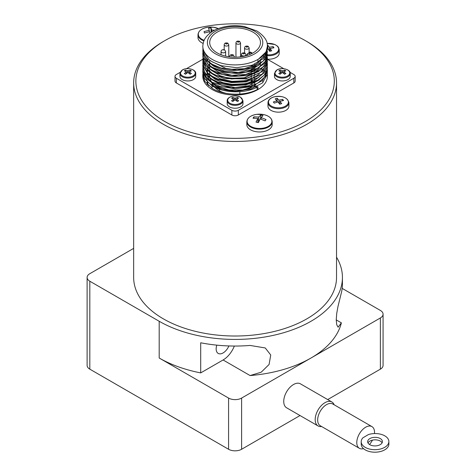 <?xml version="1.0" encoding="UTF-8"?>
<svg xmlns="http://www.w3.org/2000/svg" width="476" height="476" viewBox="0 0 476 476"><rect width="100%" height="100%" fill="white"/><g stroke="black" fill="none" stroke-linecap="round" stroke-linejoin="round"><path stroke-width="0.71" d="M265.566 120.178L265.12 120.886L260.229 118.923L258.355 122.629L256.011 122.112L257.885 118.405L252.994 118.203L253.892 116.852L258.783 117.048L260.658 115.109L262.996 115.626L261.128 117.572L266.019 119.535L265.566 120.178M272.195 121.808L272.195 124.635A12.691 7.324 180 0 1 254.969 131.477A12.691 7.324 180 0 1 246.818 124.635L246.818 121.808A12.691 7.324 0 0 0 254.969 128.651A12.691 7.324 0 0 0 272.195 121.808C271.903 118.34 269.148 115.948 263.936 114.645A12.382 7.152 180 0 1 266.066 115.251A12.382 7.152 180 0 1 267.934 126.556A12.382 7.152 180 0 1 248.543 124.647A12.382 7.152 180 0 1 256.808 114.341A12.382 7.152 180 0 1 262.205 114.341A12.382 7.152 180 0 1 263.936 114.645L256.808 114.341C250.59 115.376 247.258 117.864 246.818 121.808M209.922 33.219L209.613 31.708L204.424 33.011L204.079 31.577L209.261 30.274L208.53 28.161L211.017 27.959L211.749 30.071L214.7 30.196M203.115 43.417A12.691 7.324 180 0 1 197.992 37.539L197.992 34.706A12.691 7.324 0 0 0 203.889 40.894M267.339 45.393L267.851 45.285L269.356 47.249L273.123 46.594A39.704 12.019 77 0 1 273.533 47.172A39.704 12.019 77 0 1 273.944 47.778L270.178 48.439L271.683 50.825L269.624 51.295L268.119 48.909L267.363 49.093M267.369 55.692A10.478 6.045 0 0 0 272.623 55.311A10.478 6.045 0 0 0 279.216 49.694L279.216 53.169A10.478 6.045 180 0 1 272.623 58.786A10.478 6.045 180 0 1 267.363 59.161M283.083 99.918A39.704 14.22 74.3 0 1 283.565 100.501L279.924 101.323L281.703 103.637L279.715 104.196L277.93 101.882L274.289 103.119A39.704 14.22 -105.7 0 0 273.801 102.53A39.704 14.22 -105.7 0 0 273.313 101.971L276.961 100.734L275.182 98.841L277.169 98.276L278.948 100.174L282.595 99.353A39.704 14.22 74.3 0 1 283.083 99.918M288.92 102.637L288.92 106.112A10.478 6.045 180 0 1 283.036 111.551A10.478 6.045 180 0 1 267.964 106.112L267.964 102.637A10.478 6.045 0 0 0 283.036 108.076A10.478 6.045 0 0 0 288.92 102.637C287.379 97.419 282.399 95.498 273.968 96.878C270.142 98.062 268.143 99.984 267.964 102.637M234.573 100.097L232.8 101.525L231.544 100.799L233.317 99.377L233.317 98.776L231.544 98.151L232.8 97.425L234.573 98.05L234.573 100.097L235.614 100.097L235.614 98.05L234.573 98.05M235.614 98.05L237.387 97.425L238.643 98.151L236.87 98.776L236.87 99.377L236.87 98.776M236.87 101.085L236.87 99.377L238.643 100.799L237.387 101.525L235.614 100.097M233.317 98.776L233.317 101.085M242.986 100.787L242.986 103.673A7.896 4.558 180 0 1 235.09 108.23A7.896 4.558 180 0 1 227.201 103.673L227.201 100.787A7.896 4.558 0 0 0 235.09 105.345A7.896 4.558 0 0 0 242.986 100.787L240.523 97.229C235.9 94.296 226.778 96.664 227.201 100.787M251.387 65.438A17.338 10.008 180 0 1 251.941 66.497M252.381 68.116A17.338 10.008 180 0 1 252.411 69.306M251.911 71.293A17.338 10.008 180 0 1 251.263 72.471M251.263 74.887A18.445 10.65 0 0 0 251.727 74.363M253.125 71.995A18.445 10.65 0 0 0 253.458 70.74M253.535 69.764A18.445 10.65 0 0 0 253.226 67.812M253.018 67.259A18.445 10.65 0 0 0 251.834 65.295M253.524 76.731A18.445 10.65 180 0 1 253.345 77.927M252.328 80.182A18.445 10.65 180 0 1 251.263 81.509M251.263 65.48L251.263 66.765M251.263 68.49L251.263 69.782M251.263 71.501L251.263 72.792M251.263 74.512L251.263 76.892M251.263 77.523L251.263 79.897M251.263 80.533L251.263 81.824M251.263 83.544L251.263 84.841M251.263 86.561L251.263 87.679A25.377 14.649 0 0 1 212.605 83.175M251.263 53.83A25.377 14.649 180 0 1 224.285 55.793A25.377 14.649 180 0 1 209.714 42.537A25.377 14.649 180 0 1 225.38 29A25.377 14.649 180 0 1 253.036 32.178A25.377 14.649 180 0 1 260.473 42.537A25.377 14.649 180 0 1 251.263 53.83M254.243 85.484L254.654 85.722L254.654 85.317M254.654 84.686L254.654 82.3M254.654 81.676L254.654 79.29M254.654 78.647L254.654 76.273M254.654 75.648L254.654 73.268M254.654 72.644L254.654 70.258M254.654 69.627L254.654 67.247M254.654 66.616L254.654 64.23M254.654 85.722A25.377 14.649 0 0 0 255.939 84.74M254.255 66.783A25.377 14.649 0 0 0 251.941 65.432M209.714 75.238L209.714 76.386A25.377 14.649 0 0 0 209.815 77.689M209.964 78.433A25.377 14.649 0 0 0 211.612 81.943M223.125 49.867A0.809 0.47 180 0 1 223.904 49.98L223.125 49.867M232.526 54.96A0.809 0.47 180 0 1 232.145 55.74A0.809 0.47 180 0 1 231.157 55.168A0.809 0.47 180 0 1 231.735 54.835A0.809 0.47 180 0 1 232.526 54.96M247.062 47.13A0.809 0.47 180 0 1 246.068 46.559A0.809 0.47 180 0 1 247.419 46.345A0.809 0.47 180 0 1 247.633 46.797A0.809 0.47 180 0 1 247.062 47.13M202.818 46.273L203.02 50.486L208.774 59.429L212.272 61.898L221.09 65.676L236.905 67.729L252.262 65.147L263.341 58.625L267.369 49.224L266.108 54.246L257.915 62.023L257.915 59.643L266.108 51.866L267.369 46.273C267.845 41.126 264.382 36.033 256.969 31L244.39 26.543C236.483 25.145 228.783 25.496 221.304 27.608C215.009 29.441 210.124 32.362 206.632 36.39C206.001 37.152 203.157 40.163 202.818 46.273A32.273 18.635 0 0 0 235.09 64.903A32.273 18.635 0 0 0 267.369 46.273M267.298 48.028L267.363 49.224M267.369 73.542L267.369 76.386A32.273 18.635 180 0 1 235.09 95.021A32.273 18.635 180 0 1 202.818 76.386L202.818 74.821M267.298 72.138L267.322 74.333L262.425 82.961L250.709 89.119L235.09 91.202L219.484 88.631L212.272 85.365L207.762 81.997L202.812 71.811L202.871 70.585M202.824 72.441L204.626 78.754L212.272 85.995C224.154 93.469 246.032 93.718 257.915 86.745L257.915 89.131C246.032 96.098 224.154 95.849 212.272 88.375L204.626 81.14L202.824 74.821L202.883 73.619M267.298 51.033L267.369 52.235L263.341 61.005L252.268 67.532L236.905 70.115L221.09 68.056L212.272 64.284L208.774 61.809L203.02 52.872L202.883 49.558M202.824 51.36L207.768 61.541L212.266 64.909L224.428 69.544L231.479 70.573L245.753 69.865L257.915 65.664L265.56 58.857L267.369 52.235M202.824 54.371L203.276 57.572L209.862 66.313L212.272 67.925L222.738 72.15L238.708 73.697L253.773 70.621L264.174 63.748L267.369 55.656M267.363 55.513L267.256 54.353M267.209 54.05L266.917 52.854M267.298 54.044L267.369 55.246L265.56 61.237L257.915 68.044L245.753 72.245L231.479 72.953L224.434 71.924L212.272 67.294L207.768 63.927L202.824 53.74L202.889 52.503M202.919 52.235L203.139 51.045M202.818 56.751L206.013 65.682L212.272 70.936L216.413 73.036L231.479 76.6L247.443 75.541L260.324 70.186L266.911 61.928L267.369 58.447M267.363 58.673L267.256 57.4M267.203 57.078L266.917 55.882M266.816 55.567L266.346 54.365M267.298 57.055L267.369 58.256L264.174 66.128L253.773 73.001L238.708 76.077L222.738 74.536L212.272 70.305L209.862 68.693L203.276 59.952L202.883 55.579M267.292 60.095L266.911 64.314L260.324 72.566L247.443 77.921L231.479 78.98L216.413 75.416L212.272 73.316L206.013 68.062L202.818 59.762L203.02 62.534L207.762 70.579L212.272 73.947M212.278 73.941L224.428 78.582L245.759 78.903L262.431 71.549L267.369 61.654M267.363 61.452L267.262 60.357M264.704 54.056L265.537 55.246M265.727 55.555L266.352 56.751M266.489 57.072L266.917 58.262M267.006 58.578L267.256 59.78M202.818 59.762L202.883 58.56M202.818 62.778L203.02 65.545L207.762 73.59L212.272 76.957L217.919 79.665L231.479 82.622L245.753 81.908L257.915 77.713L264.156 72.774L267.167 66.943L267.363 64.914L267.369 64.284L262.419 73.929L245.753 81.277L231.479 81.991L217.925 79.04L212.272 76.327L207.762 72.959L203.02 64.914L202.883 61.594M263.389 55.561L264.454 56.751M264.704 57.066L265.537 58.262M265.727 58.578L266.352 59.768M266.489 60.077L266.917 61.267M267.012 61.582L267.256 62.772M267.298 63.076L267.363 64.284M202.835 65.962L203.02 68.556L206.031 74.714L212.272 79.968L221.09 83.746L231.479 85.632L245.753 84.918L257.915 80.724L265.554 73.917L267.363 67.925L267.167 69.323L264.174 75.166L257.915 80.093L245.753 84.288L231.479 85.002L217.919 82.05L212.272 79.343L207.768 75.97L204.626 72.102L202.835 65.783L202.889 64.659M267.357 67.556L267.256 66.414M267.292 66.146L267.363 67.294M208.155 58.893L206.941 60.083M206.649 60.398L205.668 61.588M205.436 61.904L204.65 63.094M204.466 63.409L203.871 64.593M203.734 64.909L203.306 66.093M203.216 66.408L202.966 67.538M202.913 67.889L202.865 70.502L207.756 79.611L212.272 82.979L219.484 86.251L235.09 88.816L250.709 86.733L262.425 80.581L267.322 71.953L267.369 70.74M267.363 70.555L267.256 69.419M267.298 69.103L267.363 70.305L265.554 76.297L257.915 83.104L250.174 86.257L231.485 88.018L212.272 82.354L206.031 77.094L203.02 70.942L202.889 67.657M306.818 41.483L305.253 40.579A99.222 57.287 180 0 1 305.253 121.594A99.222 57.287 180 0 1 164.934 121.594A99.222 57.287 180 0 1 164.928 40.579A99.222 57.287 180 0 1 305.253 40.579L306.818 41.483A101.436 58.566 0 0 1 336.532 82.895L336.532 277.448A101.436 58.566 180 0 1 273.908 331.558A101.436 58.566 180 0 1 163.369 318.86A101.436 58.566 180 0 1 133.655 277.448L133.655 82.895A101.436 58.566 0 0 0 235.09 141.455A101.436 58.566 0 0 0 336.532 82.895M164.928 40.579L163.363 41.483A101.436 58.566 0 0 0 133.655 82.895M367.99 442.936A7.378 4.302 179.5 0 1 375.017 439.842A7.378 4.302 179.5 0 1 382.097 442.823M369.816 444.691A7.378 4.302 179.5 0 1 367.656 441.68A7.378 4.302 179.5 0 1 374.999 437.325A7.378 4.302 179.5 0 1 382.412 441.561A7.378 4.302 179.5 0 1 377.873 445.572A7.378 4.302 179.5 0 1 369.816 444.691M363.503 448.636A12.543 7.241 -60 0 1 359.386 448.321L320.259 425.734A12.543 7.241 -60 0 1 317.665 420.088A12.543 7.241 -60 0 1 323.097 407.414A12.543 7.241 -60 0 1 332.801 404.011L371.923 426.597A12.543 7.241 -60 0 1 374.463 433.571M359.386 448.321A12.543 7.241 -60 0 1 356.786 442.674A12.543 7.241 -60 0 1 362.224 430.001A12.543 7.241 -60 0 1 371.923 426.597M372.44 440.133A12.543 7.241 -60 0 1 369.483 444.483M216.812 345.142A9.812 5.664 120 0 0 216.158 348.92A9.812 5.664 120 0 0 218.186 353.412A9.812 5.664 120 0 0 228.902 345.945M334.152 404.79A13.834 7.985 120 0 0 331.885 401.988A13.834 7.985 120 0 0 318.051 409.973A13.834 7.985 120 0 0 318.051 425.949A13.834 7.985 120 0 0 321.615 426.514M318.051 425.949L286.6 407.789A13.834 7.985 -60 0 1 286.6 391.819A13.834 7.985 -60 0 1 300.433 383.834L331.885 401.988M290.247 76.386A7.896 4.558 180 0 1 282.351 80.944A7.896 4.558 180 0 1 274.462 76.386L274.462 73.506A7.896 4.558 0 0 0 282.351 78.064A7.896 4.558 0 0 0 290.247 73.506L290.247 76.386M281.834 72.81L280.061 74.238L278.805 73.512L280.578 72.09L280.578 71.489L278.805 70.864L280.061 70.139L281.834 70.763L281.834 72.81L282.875 72.81L282.875 70.763L281.834 70.763M282.875 70.763L284.648 70.139L285.903 70.864L284.13 71.489L284.13 72.09L284.13 71.489M284.13 73.798L284.13 72.09L285.903 73.512L284.648 74.238L282.875 72.81M280.578 71.489L280.578 73.798M195.725 76.386A7.896 4.558 180 0 1 187.83 80.944A7.896 4.558 180 0 1 179.94 76.386L179.94 73.506A7.896 4.558 0 0 0 187.83 78.064A7.896 4.558 0 0 0 195.725 73.506L195.725 76.386M187.312 72.81L185.539 74.238L184.283 73.512L186.056 72.09L186.056 71.489L184.283 70.864L185.539 70.139L187.312 70.763L187.312 72.81L188.353 72.81L188.353 70.763L187.312 70.763M188.353 70.763L190.126 70.139L191.382 70.864L189.603 71.489L189.603 72.09L189.603 71.489M189.603 73.798L189.603 72.09L191.382 73.512L190.126 74.238L188.353 72.81M186.056 71.489L186.056 73.798M185.539 71.287L185.539 70.139M190.126 71.287L190.126 70.139M280.061 71.287L280.061 70.139M284.648 71.287L284.648 70.139M336.532 257.183A107.338 61.969 180 0 1 342.428 277.448A107.338 61.969 180 0 1 276.169 334.705A107.338 61.969 180 0 1 159.192 321.27L89.815 281.215A9.223 5.325 180 0 1 87.114 277.448A9.223 5.325 180 0 1 89.815 273.688L133.655 248.377M342.173 288.379L380.372 310.429A9.223 5.325 180 0 1 383.073 314.196A9.223 5.325 180 0 1 380.372 317.962L310.995 358.017A107.338 61.969 180 0 0 341.375 322.853L338.103 327.202L336.722 324.709L336.235 319.884L336.722 313.434L337.984 306.461L341.375 292.734A107.338 61.969 0 0 0 342.428 284.077L342.428 277.448M223.095 359.975L200.705 372.898L200.705 342.779A107.338 61.969 0 0 0 250.09 345.439L265.263 347.962L270.737 355.007L269.089 364.479L261.193 372.208L250.09 375.558L223.095 359.975A18.445 10.65 120 0 0 234.341 346.046M200.705 372.898A107.338 61.969 180 0 1 159.192 358.017L159.192 321.27M250.09 375.558A107.338 61.969 180 0 0 310.995 358.017L241.612 398.073A9.223 5.325 180 0 1 228.575 398.073L159.192 358.017M327.696 399.572L380.372 369.156A9.223 5.325 0 0 0 383.073 365.395L383.073 314.196M87.114 277.448L87.114 365.395A9.223 5.325 0 0 0 89.815 369.156L228.575 449.273A9.223 5.325 0 0 0 241.612 449.273L300.029 415.542M362.908 437.813L368.382 434.588A13.834 8.062 179.5 0 1 388.868 441.508A13.834 8.062 179.5 0 1 375.1 449.683A13.834 8.062 179.5 0 1 361.201 441.734A13.834 8.062 179.5 0 1 362.908 437.813M361.201 441.734L361.224 444.251A13.834 8.062 -0.5 0 0 375.118 452.2A13.834 8.062 -0.5 0 0 388.886 444.025L388.868 441.508M290.021 72.322L293.829 74.518A4.576 2.642 180 0 1 295.168 76.386L295.168 81.087A4.576 2.642 180 0 1 293.829 82.955L238.327 114.996A4.576 2.642 180 0 1 231.86 114.996L176.358 82.955A4.576 2.642 180 0 1 175.013 81.087L175.013 76.386A4.576 2.642 180 0 1 176.358 74.518L180.166 72.322M295.168 76.386A4.576 2.642 180 0 1 293.829 78.254L238.327 110.301A4.576 2.642 180 0 1 231.86 110.301L176.358 78.254A4.576 2.642 180 0 1 175.013 76.386M267.357 59.238L283.767 68.711M186.419 68.711L202.83 59.238M251.263 83.764L252.351 84.395M246.961 55.484L246.961 54.478L248.079 55.121M250.566 54.151L249.049 53.27L250.352 52.521L250.352 52.021L250.352 52.521L251.994 53.467M249.049 53.27L247.574 53.627L246.961 54.478M257.04 86.584L254.862 86.174L255.874 87.156M256.314 87.578L257.915 89.131M211.255 61.267L225.856 68.383L231.961 69.288L244.325 68.699L254.868 65.093L259.462 61.725M211.296 64.302L213.23 65.95L224.392 71.043L238.226 72.412L251.274 69.776L259.45 64.748M211.302 67.318L218.912 72.197L231.961 75.315L245.794 74.429L256.957 69.823L259.456 67.753M211.273 70.311L220.215 75.738L225.856 77.415L231.961 78.326L244.331 77.743L258.777 71.412L259.48 70.751M211.296 73.334L220.215 78.748L231.961 81.336L244.325 80.747L254.868 77.142L259.432 73.792M211.32 76.362L215.313 79.403L222.964 82.687L231.961 84.353L244.331 83.758L248.163 82.866L254.862 80.152L259.45 76.791M209.714 63.653L208.851 64.885M208.601 65.307L207.81 66.973M207.643 67.443L207.197 69.389M207.143 69.966L207.316 72.525M207.512 73.346L209.732 77.63M211.273 79.349L221.566 85.264L235.09 87.519L248.621 85.745L259.456 79.801M209.714 66.652L208.851 67.895M208.601 68.318L207.81 69.99M207.643 70.46L207.209 72.417M207.155 72.989L207.322 75.535M207.506 76.333L209.732 80.64M211.308 82.384L216.461 86.073L228.873 90.018L242.831 90.029L254.862 86.174M237.387 98.574L237.387 97.425M232.8 98.574L232.8 97.425M279.924 104.131L279.924 101.323M282.595 100.68L282.595 99.353M278.948 103.155L278.948 100.174M277.169 102.108L277.169 98.276M276.961 102.173L276.961 100.734M270.178 51.158L270.178 48.439M273.123 47.886L273.123 46.594M269.356 50.837L269.356 47.249M267.851 48.974L267.851 45.285M211.749 31.91L211.749 30.071M211.017 32.404L211.017 27.959M209.261 31.761L209.261 30.274M261.128 119.196L261.128 117.572M260.658 119.048L260.658 115.109M258.783 121.683L258.783 117.048M253.892 118.155L253.892 116.852M257.885 122.505L257.885 118.405M263.026 82.407A28.03 16.184 0 0 0 262.758 81.182M207.429 81.182A28.03 16.184 0 0 0 207.328 81.574M207.215 82.08A28.03 16.184 0 0 0 207.06 83.794A28.03 16.184 0 0 0 207.072 84.317M266.804 72.917A36.884 21.295 0 0 0 266.334 72.477M266.126 72.281A36.884 21.295 0 0 0 265.168 71.465M264.888 71.239A36.884 21.295 0 0 0 263.674 70.335M263.299 70.073A36.884 21.295 0 0 0 261.77 69.091M261.318 68.818A36.884 21.295 0 0 0 260.473 68.342M208.666 85.811A27.662 15.97 180 0 1 207.518 82.384M207.447 81.694A27.662 15.97 180 0 1 207.429 81.087L207.429 81.676M226.04 93.326A23.056 13.31 180 0 1 218.793 90.499A23.056 13.31 180 0 1 214.73 87.322M213.843 86.245A23.056 13.31 180 0 1 212.272 82.985M208.952 27.144A12.382 7.152 180 0 1 213.379 27.245A12.382 7.152 180 0 1 218.121 28.506A12.382 7.152 180 0 1 218.335 28.602L213.379 27.245L207.982 27.245A12.382 7.152 180 0 1 208.952 27.144M204.144 40.293A12.382 7.152 180 0 1 198.468 33.023A12.382 7.152 180 0 1 207.982 27.245C201.764 28.28 198.433 30.767 197.992 34.706M267.078 43.453A9.954 5.748 180 0 1 277.008 45.922A9.954 5.748 180 0 1 277.169 52.17A9.954 5.748 180 0 1 267.357 54.811M266.5 54.716A9.954 5.748 180 0 1 266.203 54.675M265.905 54.627A9.954 5.748 180 0 1 264.995 54.442M274.075 96.902A9.954 5.748 180 0 1 286.278 98.52A9.954 5.748 180 0 1 284.011 106.826A9.954 5.748 180 0 1 269.827 104.94A9.954 5.748 180 0 1 274.075 96.902M229.866 103.238A7.39 4.266 180 0 1 229.343 97.538A7.39 4.266 180 0 1 239.101 96.634A7.39 4.266 180 0 1 240.32 97.199A7.39 4.266 180 0 1 240.32 103.238A7.39 4.266 180 0 1 229.866 103.238M221.048 51.521A2.285 1.321 0 0 0 223.333 52.842A2.285 1.321 0 0 0 225.624 51.521L224.648 49.915C222.459 49.379 221.257 49.915 221.048 51.521L221.048 54.74M229.658 56.846L229.658 56.489A2.285 1.321 0 0 0 229.747 56.858M233.906 57.174A2.285 1.321 0 0 0 234.228 56.489L233.252 54.883C231.068 54.347 229.866 54.883 229.658 56.489M242.082 55.609A2.285 1.321 0 0 0 244.575 55.894A2.285 1.321 0 0 0 245.985 54.675L245.009 53.062C242.825 52.527 241.624 53.062 241.415 54.675A2.285 1.321 0 0 0 242.082 55.609M244.563 47.886A2.285 1.321 0 0 0 246.848 49.206A2.285 1.321 0 0 0 249.138 47.886L248.163 46.273C245.973 45.738 244.771 46.273 244.563 47.886L244.563 52.866M235.959 42.917A2.285 1.321 0 0 0 238.244 44.238A2.285 1.321 0 0 0 240.529 42.917L239.553 41.305C237.363 40.769 236.167 41.305 235.959 42.917L235.959 57.179M244.271 53.139A0.809 0.47 180 0 1 243.908 53.919A0.809 0.47 180 0 1 242.915 53.348A0.809 0.47 180 0 1 244.271 53.139M239.029 41.834A0.809 0.47 180 0 1 237.899 42.132A0.809 0.47 180 0 1 237.583 41.442A0.809 0.47 180 0 1 238.827 41.382A0.809 0.47 180 0 1 239.029 41.834M224.196 44.732A2.285 1.321 0 0 0 226.487 46.053A2.285 1.321 0 0 0 228.772 44.732L227.796 43.126C225.606 42.59 224.41 43.126 224.196 44.732L224.196 49.712M227.058 43.197A0.809 0.47 180 0 1 226.695 43.982A0.809 0.47 180 0 1 225.701 43.411A0.809 0.47 180 0 1 227.058 43.197M254.678 31.226A27.703 15.994 180 0 1 242.26 57.983A27.703 15.994 180 0 1 208.333 38.395A27.703 15.994 180 0 1 254.678 31.226M277.127 75.952A7.39 4.266 180 0 1 277.127 69.918A7.39 4.266 180 0 1 287.581 69.918A7.39 4.266 180 0 1 287.581 75.952A7.39 4.266 180 0 1 277.127 75.952M182.605 75.952A7.39 4.266 180 0 1 182.605 69.918A7.39 4.266 180 0 1 193.06 69.918A7.39 4.266 180 0 1 193.06 75.952A7.39 4.266 180 0 1 182.605 75.952M341.375 322.853L336.235 319.884M380.372 317.962L380.372 369.156M89.815 369.156L89.815 281.215M228.575 398.073L228.575 449.273M241.612 449.273L241.612 398.073M176.358 82.955L176.358 78.254M231.86 114.996L231.86 110.301M238.327 114.996L238.327 110.301M293.829 82.955L293.829 78.254M279.216 49.694L278.436 47.255L277.347 46.035L274.896 44.53L267.072 43.417M209.714 60.178L209.714 62.54M209.714 63.189L209.714 65.557M209.714 66.206L209.714 68.58M209.714 69.216L209.714 71.584M209.714 72.227L209.714 74.607M260.473 61.041L260.473 63.427M260.473 64.058L260.473 66.438M225.624 56.126L225.624 51.521M234.228 57.179L234.228 56.489M245.985 55.769L245.985 54.675M241.415 56.727L241.415 54.675M249.138 52.723L249.138 47.886M240.529 56.846L240.529 42.917M228.772 56.727L228.772 44.732M202.818 72.441L202.818 71.811M202.818 51.36L202.818 50.73M267.369 55.876L267.369 55.246M202.818 54.371L202.818 53.74M267.369 61.898L267.369 61.267M202.818 66.42L202.818 65.789M267.369 70.936L267.369 70.305M202.818 69.431L202.818 68.8M290.247 73.506C290.669 69.383 281.548 67.009 276.925 69.942L274.462 73.506M195.725 73.506C196.148 69.383 187.026 67.009 182.403 69.942L179.94 73.506M186.277 73.625L186.277 71.751M189.388 73.625L189.388 71.751M280.798 73.625L280.798 71.751M283.91 73.625L283.91 71.751M247.574 53.627L250.352 52.021L252.441 53.229M236.649 100.912L236.649 99.038M233.537 100.912L233.537 99.038M207.429 84.674L207.429 82.294M212.04 88.233L212.04 85.853M212.04 85.228L212.04 82.842M219.46 87.929L219.46 88.625M219.46 89.25L219.46 90.868M239.827 91.695L239.827 94.075"/></g></svg>
